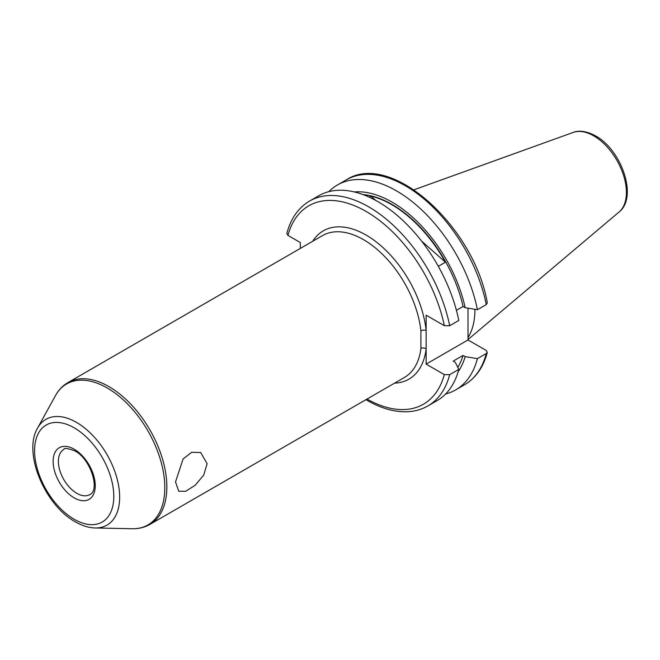 <?xml version="1.0" encoding="UTF-8"?>
<svg xmlns="http://www.w3.org/2000/svg" width="660" height="660" viewBox="0 0 660 660"><rect width="100%" height="100%" fill="white"/><g stroke="black" fill="none" stroke-linecap="round" stroke-linejoin="round"><path stroke-width="0.99" d="M468.006 308.171L468.006 339.958L426.145 364.122L426.145 330.454A3.721 1.848 -6.2 0 0 420.907 330.866A81.906 47.289 -120 0 0 363.495 239.646A81.906 47.289 -120 0 0 322.542 235.587L67.988 382.561A81.906 47.289 60 0 1 108.933 386.611A81.906 47.289 60 0 1 162.442 458.791A81.906 47.289 60 0 1 149.886 524.419C144.598 527.431 138.724 528.866 132.264 528.734A81.378 46.984 -120 0 0 163.367 472.032A81.378 46.984 -120 0 0 107.267 388.006A81.378 46.984 -120 0 0 55.44 395.662L37.57 428.117A61.066 35.261 60 0 1 76.469 422.367A61.066 35.261 60 0 1 118.569 485.43A61.066 35.261 60 0 1 95.23 527.975L132.264 528.734M426.145 364.122L444.32 374.616L449.683 374.665L458.799 369.402A118.297 68.293 60 0 1 437.027 400.661L427.911 405.925A118.297 68.293 60 0 0 449.683 374.665M449.683 325.726A118.297 68.293 60 0 0 390.637 222.882A118.297 68.293 60 0 0 309.614 201.036L318.73 195.773A118.297 68.293 60 0 1 377.883 201.63A118.297 68.293 60 0 1 458.799 320.463L449.683 325.726L444.32 325.677L426.145 315.183L426.145 330.454A85.627 49.434 60 0 0 366.127 235.084A85.627 49.434 60 0 0 312.691 241.279M458.799 369.402L455.309 362.34L453.197 361.119L463.064 355.418A104.709 60.456 60 0 1 457.801 367.373M463.064 355.418L465.185 356.639A107.58 62.114 60 0 1 458.139 371.753M465.185 356.639L477.419 358.652A118.297 68.293 60 0 1 455.647 389.911A118.297 68.293 60 0 1 445.599 394.012M477.419 358.652L486.271 353.537L487.294 352.366L486.181 350.452L468.006 339.958M175.535 481.907L183.092 458.956L191.656 452.314L200.656 452.488L207.124 463.666L203.692 475.126L195.212 485.24L185.716 491.279L178.72 491.221L175.535 481.907M149.886 524.419L404.448 377.446A81.906 47.289 -120 0 0 420.907 348.463L420.907 330.866M364.914 195.31L367.818 196.367M300.316 248.424L300.316 242.534L287.933 235.389A114.568 66.148 60 0 1 366.127 211.456A114.568 66.148 60 0 1 444.32 325.677M362.992 194.576A104.709 60.456 60 0 1 463.064 306.479L456.415 310.315M421.525 241.015L445.434 262.218A104.709 60.456 -120 0 0 370.862 196.094L375.763 200.434M445.434 262.218L438.314 266.326M369.113 197.101L370.862 196.094M328.779 191.672A118.297 68.293 60 0 1 337.351 185.023L346.203 179.908C390.646 150.612 474.02 226.042 487.311 302.849L486.271 304.598L477.419 309.713L465.185 307.7L463.064 306.479M337.351 185.023A118.297 68.293 60 0 1 418.374 206.869A118.297 68.293 60 0 1 477.419 309.713M354.329 191.936A107.58 62.114 60 0 1 465.185 307.7M309.614 201.036C298.386 207.718 290.788 218.526 286.82 233.467L287.933 235.389M474.911 309.301A82.739 47.767 60 0 1 468.006 337.606M420.907 348.463A3.721 2.417 -173 0 1 426.145 348.851A85.627 49.434 60 0 1 394.589 383.138M413.993 189.808L573.185 132.437A46.159 26.656 60 0 1 593.769 135.886A46.159 26.656 60 0 1 623.238 174.388A46.159 26.656 60 0 1 619.105 211.967L468.006 339.562M444.32 374.616A114.568 66.148 60 0 1 367.026 399.061M486.271 353.537A118.297 68.293 60 0 1 464.5 384.796C475.728 378.114 483.326 367.307 487.294 352.366M74.192 519.28A56.009 32.34 -120 0 0 113.792 496.411A56.009 32.34 -120 0 0 74.192 427.82A56.009 32.34 -120 0 0 34.584 450.681A56.009 32.34 -120 0 0 74.192 519.28M76.824 493.309A26.062 15.048 60 0 1 59.796 470.341A26.062 15.048 60 0 1 63.789 449.46C64.037 447.769 67.766 448.255 74.959 450.937C90.626 458.832 100.303 490.124 89.851 494.596A26.062 15.048 60 0 1 76.824 493.309M74.192 449.229A29.782 17.193 60 0 1 95.246 485.71A29.782 17.193 60 0 1 74.192 497.871A29.782 17.193 60 0 1 53.13 461.389A29.782 17.193 60 0 1 74.192 449.229M346.203 179.908A118.297 68.293 60 0 1 427.234 201.762A118.297 68.293 60 0 1 486.271 304.598M573.185 132.437C576.328 131.076 583.943 129.591 595.543 135.886C621.448 149.837 638.146 197.183 619.105 211.967M365.929 399.688L366.902 400.249C381.133 408.449 394.729 412.269 407.69 411.724C415.099 411.337 421.839 409.406 427.911 405.925M455.647 389.911L464.5 384.796M37.57 428.117C22.663 452.867 44.954 505.321 75.347 521.837C82.063 525.731 88.688 527.777 95.23 527.975M67.988 382.561C62.733 385.63 58.55 390.002 55.44 395.662"/></g></svg>
